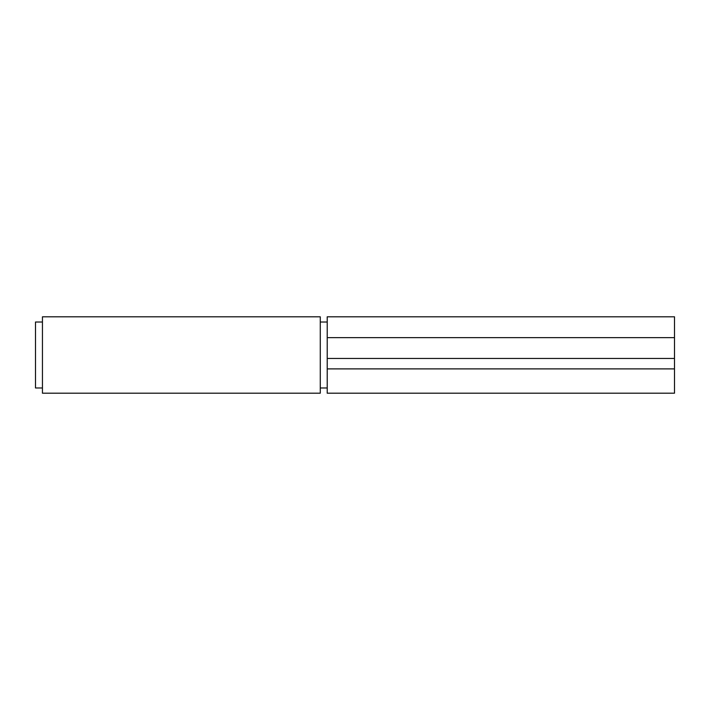 <?xml version="1.0" encoding="UTF-8"?>
<svg xmlns="http://www.w3.org/2000/svg" width="710" height="710" viewBox="0 0 710 710"><rect width="100%" height="100%" fill="white"/><g stroke="black" fill="none" stroke-linecap="round" stroke-linejoin="round"><path stroke-width="1.06" d="M674.5 316.802L674.5 393.198L327.221 393.198L327.221 316.802L674.5 316.802M674.5 368.889L327.221 368.889M674.5 337.632L327.221 337.632M42.449 322.012L35.5 322.012L35.5 387.988L42.449 387.988M42.449 355L42.449 316.802L320.272 316.802L320.272 393.198L42.449 393.198L42.449 355M674.5 358.47L327.221 358.47M320.272 387.988L327.221 387.988M320.272 322.012L327.221 322.012"/></g></svg>
